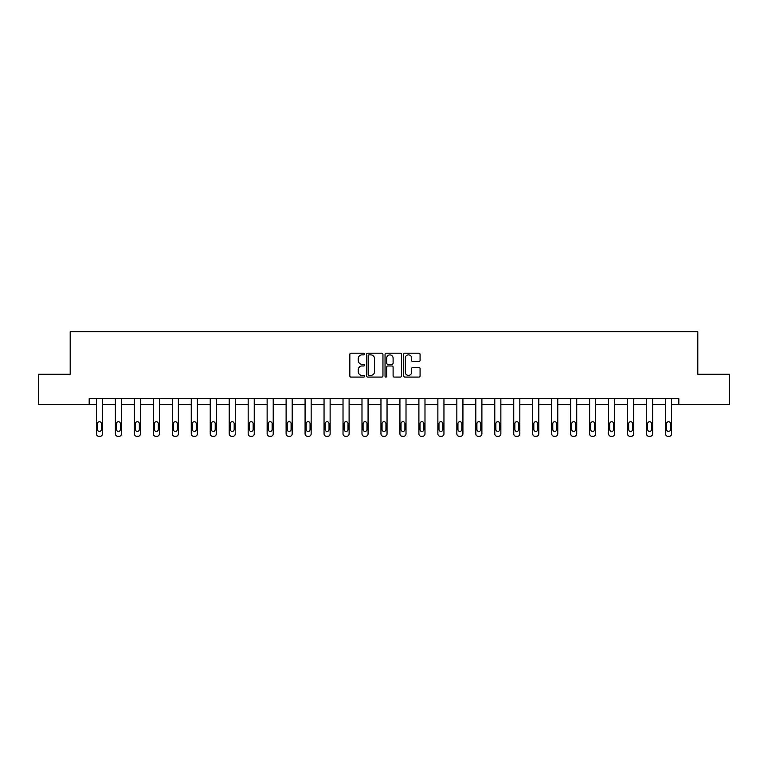 <?xml version="1.0" encoding="UTF-8"?>
<svg xmlns="http://www.w3.org/2000/svg" width="768" height="768" viewBox="0 0 768 768"><rect width="100%" height="100%" fill="white"/><g stroke="black" fill="none" stroke-linecap="round" stroke-linejoin="round"><path stroke-width="1.15" d="M364.541 354.038A0.835 0.835 0 0 0 363.706 353.203L351.024 353.203A1.19 1.19 0 0 0 349.834 354.394L349.834 375.878A1.19 1.19 0 0 0 351.024 377.078L363.706 377.078A0.835 0.835 0 0 0 364.541 376.243A0.835 0.835 0 0 0 363.706 375.408L362.064 375.408A3.821 3.821 0 0 1 358.243 371.587L358.243 369.792A3.821 3.821 0 0 1 362.064 365.971L363.706 365.971A0.835 0.835 0 0 0 364.541 365.136A0.835 0.835 0 0 0 363.706 364.301L362.064 364.301A3.821 3.821 0 0 1 358.243 360.48L358.243 358.694A3.821 3.821 0 0 1 362.064 354.874L363.706 354.874A0.835 0.835 0 0 0 364.541 354.038M418.886 361.622A1.19 1.19 0 0 0 420.077 360.422L420.077 354.394A1.19 1.19 0 0 0 418.886 353.203L404.803 353.203A1.19 1.19 0 0 0 403.603 354.394L403.603 375.878A1.19 1.19 0 0 0 404.803 377.078L418.886 377.078A1.19 1.19 0 0 0 420.077 375.878L420.077 368.602A1.19 1.19 0 0 0 418.886 367.411L412.858 367.411A1.19 1.19 0 0 0 411.658 368.602L411.658 372.211A3.197 3.197 0 0 1 408.47 375.408A3.197 3.197 0 0 1 405.274 372.211L405.274 358.07A3.197 3.197 0 0 1 408.47 354.874A3.197 3.197 0 0 1 411.658 358.07L411.658 360.422A1.19 1.19 0 0 0 412.858 361.622L418.886 361.622M89.174 404.659L38.4 404.659L38.4 374.256L70.195 374.256L70.195 331.699L697.805 331.699L697.805 374.256L729.6 374.256L729.6 404.659L678.826 404.659L678.826 398.582L89.174 398.582L89.174 404.659L96.403 404.659L96.403 433.872A2.429 2.429 0 0 0 98.842 436.301L100.051 436.301A2.429 2.429 0 0 0 102.49 433.872L102.49 404.659L115.373 404.659L115.373 433.872A2.429 2.429 0 0 0 117.811 436.301L119.021 436.301A2.429 2.429 0 0 0 121.459 433.872L121.459 404.659L134.342 404.659L134.342 433.872A2.429 2.429 0 0 0 136.781 436.301L137.99 436.301A2.429 2.429 0 0 0 140.429 433.872L140.429 404.659L153.312 404.659L153.312 433.872A2.429 2.429 0 0 0 155.75 436.301L156.96 436.301A2.429 2.429 0 0 0 159.398 433.872L159.398 404.659L172.291 404.659L172.291 433.872A2.429 2.429 0 0 0 174.72 436.301L175.939 436.301A2.429 2.429 0 0 0 178.368 433.872L178.368 404.659L191.261 404.659L191.261 433.872A2.429 2.429 0 0 0 193.69 436.301L194.909 436.301A2.429 2.429 0 0 0 197.338 433.872L197.338 404.659L210.23 404.659L210.23 433.872A2.429 2.429 0 0 0 212.659 436.301L213.878 436.301A2.429 2.429 0 0 0 216.307 433.872L216.307 404.659L229.2 404.659L229.2 433.872A2.429 2.429 0 0 0 231.629 436.301L232.848 436.301A2.429 2.429 0 0 0 235.277 433.872L235.277 404.659L248.17 404.659L248.17 433.872A2.429 2.429 0 0 0 250.598 436.301L251.818 436.301A2.429 2.429 0 0 0 254.246 433.872L254.246 404.659L267.139 404.659L267.139 433.872A2.429 2.429 0 0 0 269.568 436.301L270.787 436.301A2.429 2.429 0 0 0 273.216 433.872L273.216 404.659L286.109 404.659L286.109 433.872A2.429 2.429 0 0 0 288.538 436.301L289.757 436.301A2.429 2.429 0 0 0 292.186 433.872L292.186 404.659L305.078 404.659L305.078 433.872A2.429 2.429 0 0 0 307.507 436.301L308.726 436.301A2.429 2.429 0 0 0 311.155 433.872L311.155 404.659L324.048 404.659L324.048 433.872A2.429 2.429 0 0 0 326.477 436.301L327.696 436.301A2.429 2.429 0 0 0 330.125 433.872L330.125 404.659L343.018 404.659L343.018 433.872A2.429 2.429 0 0 0 345.456 436.301L346.666 436.301A2.429 2.429 0 0 0 349.104 433.872L349.104 404.659L361.987 404.659L361.987 433.872A2.429 2.429 0 0 0 364.426 436.301L365.635 436.301A2.429 2.429 0 0 0 368.074 433.872L368.074 404.659L380.957 404.659L380.957 433.872A2.429 2.429 0 0 0 383.395 436.301L384.605 436.301A2.429 2.429 0 0 0 387.043 433.872L387.043 404.659L399.926 404.659L399.926 433.872A2.429 2.429 0 0 0 402.365 436.301L403.574 436.301A2.429 2.429 0 0 0 406.013 433.872L406.013 404.659L418.896 404.659L418.896 433.872A2.429 2.429 0 0 0 421.334 436.301L422.544 436.301A2.429 2.429 0 0 0 424.982 433.872L424.982 404.659L437.875 404.659L437.875 433.872A2.429 2.429 0 0 0 440.304 436.301L441.523 436.301A2.429 2.429 0 0 0 443.952 433.872L443.952 404.659L456.845 404.659L456.845 433.872A2.429 2.429 0 0 0 459.274 436.301L460.493 436.301A2.429 2.429 0 0 0 462.922 433.872L462.922 404.659L475.814 404.659L475.814 433.872A2.429 2.429 0 0 0 478.243 436.301L479.462 436.301A2.429 2.429 0 0 0 481.891 433.872L481.891 404.659L494.784 404.659L494.784 433.872A2.429 2.429 0 0 0 497.213 436.301L498.432 436.301A2.429 2.429 0 0 0 500.861 433.872L500.861 404.659L513.754 404.659L513.754 433.872A2.429 2.429 0 0 0 516.182 436.301L517.402 436.301A2.429 2.429 0 0 0 519.83 433.872L519.83 404.659L532.723 404.659L532.723 433.872A2.429 2.429 0 0 0 535.152 436.301L536.371 436.301A2.429 2.429 0 0 0 538.8 433.872L538.8 404.659L551.693 404.659L551.693 433.872A2.429 2.429 0 0 0 554.122 436.301L555.341 436.301A2.429 2.429 0 0 0 557.77 433.872L557.77 404.659L570.662 404.659L570.662 433.872A2.429 2.429 0 0 0 573.091 436.301L574.31 436.301A2.429 2.429 0 0 0 576.739 433.872L576.739 404.659L589.632 404.659L589.632 433.872A2.429 2.429 0 0 0 592.061 436.301L593.28 436.301A2.429 2.429 0 0 0 595.709 433.872L595.709 404.659L608.602 404.659L608.602 433.872A2.429 2.429 0 0 0 611.04 436.301L612.25 436.301A2.429 2.429 0 0 0 614.688 433.872L614.688 404.659L627.571 404.659L627.571 433.872A2.429 2.429 0 0 0 630.01 436.301L631.219 436.301A2.429 2.429 0 0 0 633.658 433.872L633.658 404.659L646.541 404.659L646.541 433.872A2.429 2.429 0 0 0 648.979 436.301L650.189 436.301A2.429 2.429 0 0 0 652.627 433.872L652.627 404.659L665.51 404.659L665.51 433.872A2.429 2.429 0 0 0 667.949 436.301L669.158 436.301A2.429 2.429 0 0 0 671.597 433.872L671.597 404.659L678.826 404.659M382.954 354.394A1.19 1.19 0 0 0 381.763 353.203L367.68 353.203A1.19 1.19 0 0 0 366.48 354.394L366.48 375.878A1.19 1.19 0 0 0 367.68 377.078L381.763 377.078A1.19 1.19 0 0 0 382.954 375.878L382.954 354.394M386.237 353.203L400.32 353.203A1.19 1.19 0 0 1 401.52 354.394L401.52 375.878A1.19 1.19 0 0 1 400.32 377.078L394.291 377.078A1.19 1.19 0 0 1 393.101 375.878L393.101 367.171A1.19 1.19 0 0 0 391.91 365.971L387.907 365.971A1.19 1.19 0 0 0 386.717 367.171L386.717 376.243A0.835 0.835 0 0 1 385.882 377.078A0.835 0.835 0 0 1 385.046 376.243L385.046 354.394A1.19 1.19 0 0 1 386.237 353.203M368.986 354.874A0.835 0.835 0 0 0 368.15 355.709L368.15 374.573A0.835 0.835 0 0 0 368.986 375.408L370.723 375.408A3.821 3.821 0 0 0 374.544 371.587L374.544 358.694A3.821 3.821 0 0 0 370.723 354.874L368.986 354.874M393.101 358.128A3.197 3.197 0 0 0 389.904 354.931A3.197 3.197 0 0 0 386.717 358.128L386.717 363.11A1.19 1.19 0 0 0 387.907 364.301L391.91 364.301A1.19 1.19 0 0 0 393.101 363.11L393.101 358.128M97.498 429.494A1.949 1.949 0 0 0 99.446 431.434A1.949 1.949 0 0 0 101.395 429.494A1.949 1.949 0 0 1 99.446 431.434A1.949 1.949 0 0 1 97.498 429.494L97.498 423.658A1.949 1.949 0 0 1 99.446 421.709A1.949 1.949 0 0 1 101.395 423.658L101.395 429.494M102.49 398.582L102.49 433.872M96.403 398.582L96.403 433.872M98.842 436.301L100.051 436.301M116.467 429.494A1.949 1.949 0 0 0 118.416 431.434A1.949 1.949 0 0 0 120.365 429.494A1.949 1.949 0 0 1 118.416 431.434A1.949 1.949 0 0 1 116.467 429.494L116.467 423.658A1.949 1.949 0 0 1 118.416 421.709A1.949 1.949 0 0 1 120.365 423.658L120.365 429.494M135.437 429.494A1.949 1.949 0 0 0 137.386 431.434A1.949 1.949 0 0 0 139.334 429.494A1.949 1.949 0 0 1 137.386 431.434A1.949 1.949 0 0 1 135.437 429.494L135.437 423.658A1.949 1.949 0 0 1 137.386 421.709A1.949 1.949 0 0 1 139.334 423.658L139.334 429.494M121.459 398.582L121.459 433.872M115.373 398.582L115.373 433.872M117.811 436.301L119.021 436.301M140.429 398.582L140.429 433.872M134.342 398.582L134.342 433.872M136.781 436.301L137.99 436.301M154.406 429.494A1.949 1.949 0 0 0 156.355 431.434A1.949 1.949 0 0 0 158.304 429.494A1.949 1.949 0 0 1 156.355 431.434A1.949 1.949 0 0 1 154.406 429.494L154.406 423.658A1.949 1.949 0 0 1 156.355 421.709A1.949 1.949 0 0 1 158.304 423.658L158.304 429.494M159.398 398.582L159.398 433.872M153.312 398.582L153.312 433.872M155.75 436.301L156.96 436.301M173.386 429.494A1.949 1.949 0 0 0 175.325 431.434A1.949 1.949 0 0 0 177.274 429.494A1.949 1.949 0 0 1 175.325 431.434A1.949 1.949 0 0 1 173.386 429.494L173.386 423.658A1.949 1.949 0 0 1 175.325 421.709A1.949 1.949 0 0 1 177.274 423.658L177.274 429.494M178.368 398.582L178.368 433.872M172.291 398.582L172.291 433.872M174.72 436.301L175.939 436.301M192.355 429.494A1.949 1.949 0 0 0 194.294 431.434A1.949 1.949 0 0 0 196.243 429.494A1.949 1.949 0 0 1 194.294 431.434A1.949 1.949 0 0 1 192.355 429.494L192.355 423.658A1.949 1.949 0 0 1 194.294 421.709A1.949 1.949 0 0 1 196.243 423.658L196.243 429.494M197.338 398.582L197.338 433.872M191.261 398.582L191.261 433.872M193.69 436.301L194.909 436.301M211.325 429.494A1.949 1.949 0 0 0 213.264 431.434A1.949 1.949 0 0 0 215.213 429.494A1.949 1.949 0 0 1 213.264 431.434A1.949 1.949 0 0 1 211.325 429.494L211.325 423.658A1.949 1.949 0 0 1 213.264 421.709A1.949 1.949 0 0 1 215.213 423.658L215.213 429.494M216.307 398.582L216.307 433.872M210.23 398.582L210.23 433.872M212.659 436.301L213.878 436.301M230.294 429.494A1.949 1.949 0 0 0 232.234 431.434A1.949 1.949 0 0 0 234.182 429.494A1.949 1.949 0 0 1 232.234 431.434A1.949 1.949 0 0 1 230.294 429.494L230.294 423.658A1.949 1.949 0 0 1 232.234 421.709A1.949 1.949 0 0 1 234.182 423.658L234.182 429.494M235.277 398.582L235.277 433.872M229.2 398.582L229.2 433.872M231.629 436.301L232.848 436.301M249.264 429.494A1.949 1.949 0 0 0 251.203 431.434A1.949 1.949 0 0 0 253.152 429.494A1.949 1.949 0 0 1 251.203 431.434A1.949 1.949 0 0 1 249.264 429.494L249.264 423.658A1.949 1.949 0 0 1 251.203 421.709A1.949 1.949 0 0 1 253.152 423.658L253.152 429.494M254.246 398.582L254.246 433.872M248.17 398.582L248.17 433.872M250.598 436.301L251.818 436.301M268.234 429.494A1.949 1.949 0 0 0 270.182 431.434A1.949 1.949 0 0 0 272.122 429.494A1.949 1.949 0 0 1 270.182 431.434A1.949 1.949 0 0 1 268.234 429.494L268.234 423.658A1.949 1.949 0 0 1 270.182 421.709A1.949 1.949 0 0 1 272.122 423.658L272.122 429.494M287.203 429.494A1.949 1.949 0 0 0 289.152 431.434A1.949 1.949 0 0 0 291.091 429.494A1.949 1.949 0 0 1 289.152 431.434A1.949 1.949 0 0 1 287.203 429.494L287.203 423.658A1.949 1.949 0 0 1 289.152 421.709A1.949 1.949 0 0 1 291.091 423.658L291.091 429.494M306.173 429.494A1.949 1.949 0 0 0 308.122 431.434A1.949 1.949 0 0 0 310.061 429.494A1.949 1.949 0 0 1 308.122 431.434A1.949 1.949 0 0 1 306.173 429.494L306.173 423.658A1.949 1.949 0 0 1 308.122 421.709A1.949 1.949 0 0 1 310.061 423.658L310.061 429.494M325.142 429.494A1.949 1.949 0 0 0 327.091 431.434A1.949 1.949 0 0 0 329.03 429.494A1.949 1.949 0 0 1 327.091 431.434A1.949 1.949 0 0 1 325.142 429.494L325.142 423.658A1.949 1.949 0 0 1 327.091 421.709A1.949 1.949 0 0 1 329.03 423.658L329.03 429.494M344.112 429.494A1.949 1.949 0 0 0 346.061 431.434A1.949 1.949 0 0 0 348.01 429.494A1.949 1.949 0 0 1 346.061 431.434A1.949 1.949 0 0 1 344.112 429.494L344.112 423.658A1.949 1.949 0 0 1 346.061 421.709A1.949 1.949 0 0 1 348.01 423.658L348.01 429.494M363.082 429.494A1.949 1.949 0 0 0 365.03 431.434A1.949 1.949 0 0 0 366.979 429.494A1.949 1.949 0 0 1 365.03 431.434A1.949 1.949 0 0 1 363.082 429.494L363.082 423.658A1.949 1.949 0 0 1 365.03 421.709A1.949 1.949 0 0 1 366.979 423.658L366.979 429.494M382.051 429.494A1.949 1.949 0 0 0 384 431.434A1.949 1.949 0 0 0 385.949 429.494A1.949 1.949 0 0 1 384 431.434A1.949 1.949 0 0 1 382.051 429.494L382.051 423.658A1.949 1.949 0 0 1 384 421.709A1.949 1.949 0 0 1 385.949 423.658L385.949 429.494M401.021 429.494A1.949 1.949 0 0 0 402.97 431.434A1.949 1.949 0 0 0 404.918 429.494A1.949 1.949 0 0 1 402.97 431.434A1.949 1.949 0 0 1 401.021 429.494L401.021 423.658A1.949 1.949 0 0 1 402.97 421.709A1.949 1.949 0 0 1 404.918 423.658L404.918 429.494M419.99 429.494A1.949 1.949 0 0 0 421.939 431.434A1.949 1.949 0 0 0 423.888 429.494A1.949 1.949 0 0 1 421.939 431.434A1.949 1.949 0 0 1 419.99 429.494L419.99 423.658A1.949 1.949 0 0 1 421.939 421.709A1.949 1.949 0 0 1 423.888 423.658L423.888 429.494M438.97 429.494A1.949 1.949 0 0 0 440.909 431.434A1.949 1.949 0 0 0 442.858 429.494A1.949 1.949 0 0 1 440.909 431.434A1.949 1.949 0 0 1 438.97 429.494L438.97 423.658A1.949 1.949 0 0 1 440.909 421.709A1.949 1.949 0 0 1 442.858 423.658L442.858 429.494M273.216 398.582L273.216 433.872M267.139 398.582L267.139 433.872M269.568 436.301L270.787 436.301M292.186 398.582L292.186 433.872M286.109 398.582L286.109 433.872M288.538 436.301L289.757 436.301M311.155 398.582L311.155 433.872M305.078 398.582L305.078 433.872M307.507 436.301L308.726 436.301M330.125 398.582L330.125 433.872M324.048 398.582L324.048 433.872M326.477 436.301L327.696 436.301M349.104 398.582L349.104 433.872M343.018 398.582L343.018 433.872M345.456 436.301L346.666 436.301M368.074 398.582L368.074 433.872M361.987 398.582L361.987 433.872M364.426 436.301L365.635 436.301M387.043 398.582L387.043 433.872M380.957 398.582L380.957 433.872M383.395 436.301L384.605 436.301M406.013 398.582L406.013 433.872M399.926 398.582L399.926 433.872M402.365 436.301L403.574 436.301M424.982 398.582L424.982 433.872M418.896 398.582L418.896 433.872M421.334 436.301L422.544 436.301M443.952 398.582L443.952 433.872M437.875 398.582L437.875 433.872M440.304 436.301L441.523 436.301M457.939 429.494A1.949 1.949 0 0 0 459.878 431.434A1.949 1.949 0 0 0 461.827 429.494A1.949 1.949 0 0 1 459.878 431.434A1.949 1.949 0 0 1 457.939 429.494L457.939 423.658A1.949 1.949 0 0 1 459.878 421.709A1.949 1.949 0 0 1 461.827 423.658L461.827 429.494M462.922 398.582L462.922 433.872M456.845 398.582L456.845 433.872M459.274 436.301L460.493 436.301M476.909 429.494A1.949 1.949 0 0 0 478.848 431.434A1.949 1.949 0 0 0 480.797 429.494A1.949 1.949 0 0 1 478.848 431.434A1.949 1.949 0 0 1 476.909 429.494L476.909 423.658A1.949 1.949 0 0 1 478.848 421.709A1.949 1.949 0 0 1 480.797 423.658L480.797 429.494M481.891 398.582L481.891 433.872M475.814 398.582L475.814 433.872M478.243 436.301L479.462 436.301M495.878 429.494A1.949 1.949 0 0 0 497.818 431.434A1.949 1.949 0 0 0 499.766 429.494A1.949 1.949 0 0 1 497.818 431.434A1.949 1.949 0 0 1 495.878 429.494L495.878 423.658A1.949 1.949 0 0 1 497.818 421.709A1.949 1.949 0 0 1 499.766 423.658L499.766 429.494M500.861 398.582L500.861 433.872M494.784 398.582L494.784 433.872M497.213 436.301L498.432 436.301M514.848 429.494A1.949 1.949 0 0 0 516.797 431.434A1.949 1.949 0 0 0 518.736 429.494A1.949 1.949 0 0 1 516.797 431.434A1.949 1.949 0 0 1 514.848 429.494L514.848 423.658A1.949 1.949 0 0 1 516.797 421.709A1.949 1.949 0 0 1 518.736 423.658L518.736 429.494M519.83 398.582L519.83 433.872M513.754 398.582L513.754 433.872M516.182 436.301L517.402 436.301M533.818 429.494A1.949 1.949 0 0 0 535.766 431.434A1.949 1.949 0 0 0 537.706 429.494A1.949 1.949 0 0 1 535.766 431.434A1.949 1.949 0 0 1 533.818 429.494L533.818 423.658A1.949 1.949 0 0 1 535.766 421.709A1.949 1.949 0 0 1 537.706 423.658L537.706 429.494M538.8 398.582L538.8 433.872M532.723 398.582L532.723 433.872M535.152 436.301L536.371 436.301M552.787 429.494A1.949 1.949 0 0 0 554.736 431.434A1.949 1.949 0 0 0 556.675 429.494A1.949 1.949 0 0 1 554.736 431.434A1.949 1.949 0 0 1 552.787 429.494L552.787 423.658A1.949 1.949 0 0 1 554.736 421.709A1.949 1.949 0 0 1 556.675 423.658L556.675 429.494M557.77 398.582L557.77 433.872M551.693 398.582L551.693 433.872M554.122 436.301L555.341 436.301M571.757 429.494A1.949 1.949 0 0 0 573.706 431.434A1.949 1.949 0 0 0 575.645 429.494A1.949 1.949 0 0 1 573.706 431.434A1.949 1.949 0 0 1 571.757 429.494L571.757 423.658A1.949 1.949 0 0 1 573.706 421.709A1.949 1.949 0 0 1 575.645 423.658L575.645 429.494M576.739 398.582L576.739 433.872M570.662 398.582L570.662 433.872M573.091 436.301L574.31 436.301M590.726 429.494A1.949 1.949 0 0 0 592.675 431.434A1.949 1.949 0 0 0 594.614 429.494A1.949 1.949 0 0 1 592.675 431.434A1.949 1.949 0 0 1 590.726 429.494L590.726 423.658A1.949 1.949 0 0 1 592.675 421.709A1.949 1.949 0 0 1 594.614 423.658L594.614 429.494M595.709 398.582L595.709 433.872M589.632 398.582L589.632 433.872M592.061 436.301L593.28 436.301M609.696 429.494A1.949 1.949 0 0 0 611.645 431.434A1.949 1.949 0 0 0 613.594 429.494A1.949 1.949 0 0 1 611.645 431.434A1.949 1.949 0 0 1 609.696 429.494L609.696 423.658A1.949 1.949 0 0 1 611.645 421.709A1.949 1.949 0 0 1 613.594 423.658L613.594 429.494M614.688 398.582L614.688 433.872M608.602 398.582L608.602 433.872M611.04 436.301L612.25 436.301M628.666 429.494A1.949 1.949 0 0 0 630.614 431.434A1.949 1.949 0 0 0 632.563 429.494A1.949 1.949 0 0 1 630.614 431.434A1.949 1.949 0 0 1 628.666 429.494L628.666 423.658A1.949 1.949 0 0 1 630.614 421.709A1.949 1.949 0 0 1 632.563 423.658L632.563 429.494M633.658 398.582L633.658 433.872M627.571 398.582L627.571 433.872M630.01 436.301L631.219 436.301M647.635 429.494A1.949 1.949 0 0 0 649.584 431.434A1.949 1.949 0 0 0 651.533 429.494A1.949 1.949 0 0 1 649.584 431.434A1.949 1.949 0 0 1 647.635 429.494L647.635 423.658A1.949 1.949 0 0 1 649.584 421.709A1.949 1.949 0 0 1 651.533 423.658L651.533 429.494M652.627 398.582L652.627 433.872M646.541 398.582L646.541 433.872M648.979 436.301L650.189 436.301M666.605 429.494A1.949 1.949 0 0 0 668.554 431.434A1.949 1.949 0 0 0 670.502 429.494A1.949 1.949 0 0 1 668.554 431.434A1.949 1.949 0 0 1 666.605 429.494L666.605 423.658A1.949 1.949 0 0 1 668.554 421.709A1.949 1.949 0 0 1 670.502 423.658L670.502 429.494M671.597 398.582L671.597 433.872M665.51 398.582L665.51 433.872M667.949 436.301L669.158 436.301"/></g></svg>
